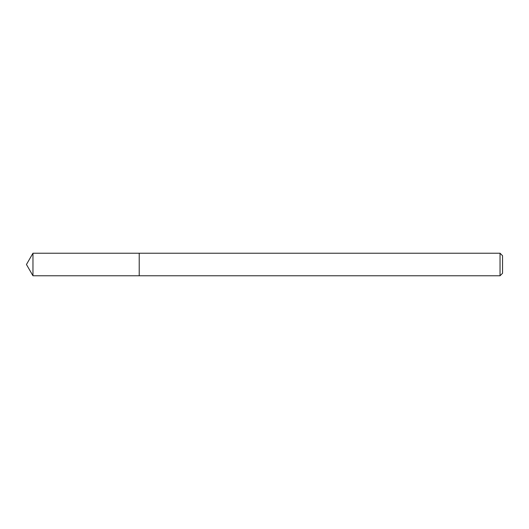 <?xml version="1.0" encoding="UTF-8"?>
<svg xmlns="http://www.w3.org/2000/svg" width="529" height="529" viewBox="0 0 529 529"><rect width="100%" height="100%" fill="white"/><g stroke="black" fill="none" stroke-linecap="round" stroke-linejoin="round"><path stroke-width="0.79" d="M500.044 275.774L500.044 253.226L502.55 255.732L502.55 273.268L500.044 275.774L139.213 275.774L139.213 253.226L32.963 253.226L32.963 275.774L26.45 264.5L32.963 253.226M500.044 253.226L139.213 253.226L139.213 275.774L32.963 275.774"/></g></svg>
